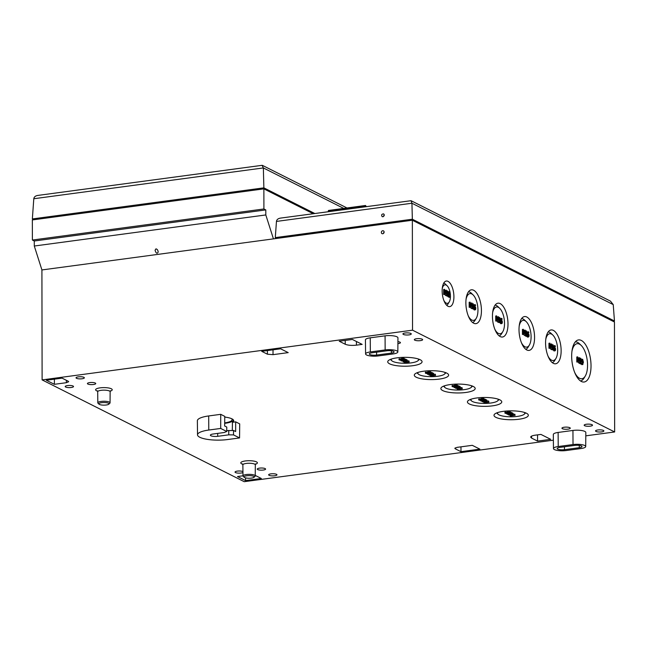 <?xml version="1.0" encoding="UTF-8"?>
<svg xmlns="http://www.w3.org/2000/svg" width="647" height="647" viewBox="0 0 647 647"><rect width="100%" height="100%" fill="white"/><g stroke="black" fill="none" stroke-linecap="round" stroke-linejoin="round"><path stroke-width="0.97" d="M231.513 418.641A13.943 3.607 -0.1 0 1 232.119 419.693A13.943 3.607 -0.1 0 1 224.695 422.895M233.551 420.138A15.471 4.003 -0.1 0 1 224.687 423.34M66.382 380.315L66.415 382.692L68.679 381.722L68.226 381.237L62.055 378.131L46.309 380.25L54.38 384.31L54.388 379.166M255.242 475.416L261.315 478.481L245.569 480.592L237.506 476.532L242.989 475.796M406.114 360.743L405.426 360.096L401.205 360.929L406.114 360.743M401.205 360.306L401.205 360.929M404.537 359.481L404.957 359.425M405.426 360.096L405.426 359.093L404.957 360.161M405.426 359.093L406.583 359.675L406.591 360.678M403.518 361.673L407.189 360.977L402.992 361.827L406.146 361.762L404.593 362.627L409.219 362.005L404.941 362.393L406.85 361.624L403.518 361.673M404.157 361.802L404.157 362.409M406.583 360.055L407.189 359.975L407.189 360.977M407.189 359.975L407.505 361.139M407.036 361.204L407.036 361.722M407.505 361.042L408.928 360.848L408.928 361.859M408.928 360.848L409.219 362.005M401.253 359.878L401.067 358.608L403.38 358.276L404.343 358.487L404.343 359.489L401.997 359.32L401.067 359.611L402.07 360.088L399.045 359.853L400.8 360.298L404.448 359.805M399.83 358.939L399.83 359.942L399.652 358.77L401.043 359.142M402.345 359.481L403.874 359.74L402.515 360.023L401.698 359.675L402.345 359.481M402.515 359.457L402.515 360.023M399.652 358.77L399.66 359.772L399.644 358.762L399.045 358.842L399.045 359.853M418.132 358.915A13.611 3.526 -0.1 0 1 418.019 360.67A13.611 3.526 -0.1 0 1 404.901 363.282A13.611 3.526 -0.1 0 1 391.767 360.719A13.611 3.526 -0.1 0 1 391.653 358.964M432.463 374.103L431.784 373.456L427.554 374.289L432.463 374.103M427.554 373.667L427.554 374.289M430.886 372.842L431.306 372.785M431.784 373.456L431.775 372.454L431.306 373.521M431.775 372.454L432.932 373.036L432.94 374.039M429.867 375.034L433.539 374.338L429.341 375.187L432.495 375.123L430.942 375.988L435.568 375.365L431.29 375.753L433.199 374.985L429.867 375.034M430.506 375.163L430.506 375.77M428.904 374.556L428.904 374.961M432.94 373.416L433.539 373.335L433.539 374.338M433.539 373.335L433.854 374.5M433.385 374.564L433.385 375.082M433.854 374.403L435.277 374.209L435.277 375.22M435.277 374.209L435.568 375.365M427.602 373.238L427.416 371.968L429.729 371.637L430.692 371.839L430.692 372.85L428.346 372.68L427.416 372.971L428.419 373.448L425.394 373.206L427.149 373.659L430.797 373.165M426.179 372.3L426.179 373.303L426.009 372.13L427.392 372.494M428.694 372.842L430.223 373.101L428.864 373.384L428.047 373.028L428.694 372.842M428.864 372.818L428.864 373.384M425.993 373.133L425.993 372.122L425.394 372.203L425.394 373.206M425.993 372.122L426.009 373.141M444.699 372.3A13.611 3.526 -0.1 0 1 444.586 374.055A13.611 3.526 -0.1 0 1 431.468 376.667A13.611 3.526 -0.1 0 1 418.342 374.095A13.611 3.526 -0.1 0 1 418.221 372.348M459.168 387.464L458.488 386.817L454.267 387.65L459.168 387.464M454.259 387.019L454.267 387.65M457.591 386.194L458.011 386.138M458.488 386.817L458.488 385.806L458.011 385.871L458.011 386.882M458.488 385.806L459.645 386.388L459.645 387.399M456.572 388.394L460.243 387.699L455.617 388.321L459.2 388.483L457.647 389.348L462.281 388.726L457.995 389.114L460.098 388.435L456.572 388.394M457.219 388.523L457.219 389.13M455.609 387.917L455.617 388.321M459.645 386.777L460.243 386.696L460.243 387.699M460.243 386.696L460.559 387.86M460.098 387.917L460.098 388.435M460.559 387.763L461.982 387.569L461.982 388.572M461.982 387.569L462.281 388.726M454.315 386.599L454.121 385.321L456.434 384.989L457.405 385.2L457.405 386.202L455.051 386.041L454.129 386.332L455.132 386.801L452.107 386.566L453.862 387.019L457.502 386.526M452.884 385.652L452.892 386.663L452.714 385.491L454.097 385.855M455.399 386.202L456.928 386.461L455.577 386.744L454.752 386.388L455.399 386.202M455.577 386.178L455.577 386.744M452.714 385.491L452.714 386.494L452.714 385.491L452.099 385.563L452.107 386.566M471.267 385.677A13.611 3.526 -0.1 0 1 471.153 387.432A13.611 3.526 -0.1 0 1 458.036 390.044A13.611 3.526 -0.1 0 1 444.91 387.48A13.611 3.526 -0.1 0 1 444.788 385.725M485.808 400.873L485.129 400.226L480.899 401.067L485.808 400.873M480.899 400.436L480.899 401.067M484.231 399.611L484.652 399.555M485.129 400.226L485.121 399.223L484.652 400.291M485.121 399.223L486.277 399.806L486.285 400.808M483.212 401.811L486.884 401.116L482.25 401.738L485.84 401.9L484.288 402.757L488.914 402.135L484.635 402.523L486.544 401.755L483.212 401.811M483.851 401.933L483.859 402.539M482.25 401.334L482.25 401.738M486.285 400.186L486.884 400.105L486.884 401.116M486.884 400.105L487.199 401.269M486.73 401.334L486.73 401.852M487.199 401.172L488.622 400.986L488.622 401.989M488.622 400.986L488.914 402.135M480.947 400.016L480.761 398.738L483.074 398.406L484.037 398.617L484.037 399.62L481.692 399.458L480.761 399.741L481.764 400.218L478.74 399.983L480.495 400.428L484.142 399.943M479.524 399.07L479.524 400.072L479.354 398.908L480.737 399.272M482.039 399.611L483.568 399.87L482.209 400.161L481.392 399.806L482.039 399.611M482.209 399.595L482.209 400.161M478.74 399.983L478.74 398.981L479.338 398.9L479.354 399.911M479.338 398.9L479.338 399.903M497.834 399.053A13.611 3.526 -0.1 0 1 497.721 400.808A13.611 3.526 -0.1 0 1 484.603 403.421A13.611 3.526 -0.1 0 1 471.477 400.857A13.611 3.526 -0.1 0 1 471.356 399.102M512.012 414.072L511.324 413.425L507.102 414.258L512.012 414.072M507.102 413.635L507.102 414.258M510.434 412.802L510.855 412.754M511.324 413.425L511.324 412.414L510.855 413.49M511.324 412.414L512.481 413.004L512.481 414.007M509.407 415.002L513.079 414.306L508.453 414.929L512.044 415.091L510.483 415.956L515.117 415.334L510.831 415.722L512.934 415.042L509.407 415.002M510.054 415.131L510.054 415.738M508.453 414.525L508.453 414.929M512.481 413.384L513.079 413.304L513.079 414.306M513.079 413.304L513.394 414.468M512.934 414.533L512.934 415.042M513.394 414.371L514.818 414.177L514.826 415.18M514.818 414.177L515.117 415.334M507.151 413.207L506.965 411.937L509.27 411.597L510.24 411.807L510.24 412.818L507.887 412.649L506.965 412.94L507.968 413.409L504.943 413.174L506.698 413.627L510.346 413.134M505.728 412.268L505.728 413.271L505.55 412.099L506.941 412.462M508.235 412.81L509.763 413.069L508.413 413.352L507.596 412.996L508.235 412.81M508.413 412.786L508.413 413.352M505.55 412.099L505.55 413.101L505.533 412.09L504.943 412.171L504.943 413.174M524.402 412.438A13.611 3.526 -0.1 0 1 524.288 414.193A13.611 3.526 -0.1 0 1 511.17 416.797A13.611 3.526 -0.1 0 1 498.044 414.234A13.611 3.526 -0.1 0 1 497.923 412.479M580.165 362.409L580.165 363.121L581.629 363.857L581.629 363.274L580.464 362.692L581.524 360.064L580.82 358.325L580.213 358.317L581.2 359.934L579.752 362.466M580.82 358.325L579.744 358.381M580.165 363.121L579.243 363.25L580.707 363.986L581.629 363.857M579.752 361.722L580.278 360.055L579.866 359.02M579.744 359.109L580.23 359.045M579.744 359.101L580.213 359.036M579.429 358.43L579.752 362.918L579.744 357.888L579.308 357.67L578.741 360.177L577.714 356.869L577.722 361.891L578.006 357.71L578.814 361.058L579.429 358.43M578.014 362.037L576.792 362.013L576.784 356.99L577.714 356.869M578.329 358.034L579.308 357.67M579.437 362.757L578.515 362.878L579.752 362.918M578.515 362.878L578.507 361.099M578.014 361.172L578.814 361.058M578.014 361.042L578.628 360.961M576.792 362.013L577.722 361.891M581.742 364.609L582.664 364.487L583.416 362.247L582.656 359.255L581.904 361.487L582.898 364.536L581.742 364.609L581.232 363.913M582.656 359.255L581.734 359.376M582.429 363.654L583.012 363.574L582.664 363.929L582.308 363.21L582.656 359.813L583.101 362.085L582.664 363.929M581.046 362.983L580.982 361.891M571.908 351.564A17.671 7.772 -97.6 0 1 581.184 345.401A17.671 7.772 -97.6 0 1 587.549 365.272A17.671 7.772 -97.6 0 1 585.292 376.02A17.671 7.772 -97.6 0 1 574.722 372.518M552.522 348.976L553.686 350.076L553.007 344.697L552.522 345.15L552.959 349.194L551.923 349.057M552.53 349.493L551.6 349.615L553.686 350.076M552.028 349.04L552.02 345.951L552.95 345.822M551.923 345.692L552.522 345.611M551.6 344.697L551.923 349.186L551.915 344.164L551.479 343.945L550.912 346.452L549.885 343.136L549.893 348.167L550.176 343.986L550.799 347.237L551.6 344.697M550.185 348.312L548.963 348.288L548.955 343.266L549.885 343.136M550.5 344.309L551.479 343.945M551.608 349.032L551.001 349.315L551.923 349.186M550.686 349.154L550.686 347.374M550.185 347.439L550.993 347.334M550.185 347.318L550.799 347.237M548.963 348.288L549.893 348.167M554.342 350.051L553.42 350.181L553.937 350.9L555.393 350.569L555.619 349.42L555.361 348.005L554.406 347.576L555.094 346.25L555.409 346.541L555.134 345.692L554.333 346.096L554.075 348.062L554.342 350.051L554.867 350.771L555.393 350.569M554.9 347.479L554.406 347.576M555.134 345.692L554.212 345.813M555.296 349.283L554.867 350.221L554.568 349.792L554.406 348.062L554.827 347.997L555.296 349.283L554.471 349.396M554.528 346.646L555.393 346.533L554.528 346.663M554.398 348.426L555.134 348.329M553.258 346.752L553.411 346.218M545.744 339.538A13.506 5.944 -97.6 0 1 552.797 335.025A13.506 5.944 -97.6 0 1 557.657 350.213A13.506 5.944 -97.6 0 1 555.935 358.438A13.506 5.944 -97.6 0 1 547.944 355.947M525.995 335.138L527.159 336.23L526.48 330.86L525.995 331.313L526.432 335.356L525.396 335.219M526.003 335.647L525.073 335.777L526.229 336.359L527.159 336.23M525.501 335.203L525.493 332.113L526.423 331.984M525.396 331.846L525.995 331.774M525.073 330.86L525.396 335.348L525.388 330.326L524.952 330.099L524.385 332.615L523.358 329.299L523.366 334.321L523.649 330.14L524.272 333.399L525.073 330.86M523.658 334.475L522.436 334.45L522.428 329.42L523.358 329.299M523.973 330.471L524.952 330.099M525.081 335.186L524.159 335.316L525.396 335.348M524.159 335.316L524.159 333.537M523.658 333.601L524.466 333.496M523.658 333.48L524.272 333.399M522.436 334.45L523.366 334.321M527.815 336.214L526.893 336.343L527.41 337.063L528.866 336.731L529.092 335.583L528.834 334.167L527.879 333.739L528.567 332.412L528.882 332.704L528.607 331.846L527.806 332.259L527.548 334.224L527.815 336.214L528.34 336.933L528.866 336.731M528.373 333.642L527.879 333.739M528.607 331.846L527.685 331.976M528.769 335.445L528.34 336.383L528.041 335.955L527.879 334.224L528.3 334.159L528.769 335.445L527.944 335.558M528.882 332.704L528.001 332.817L528.866 332.695M527.871 334.588L528.607 334.491M526.731 332.914L526.876 332.38M519.177 326.161A13.506 5.944 -97.6 0 1 526.221 321.648A13.506 5.944 -97.6 0 1 531.09 336.836A13.506 5.944 -97.6 0 1 529.367 345.053A13.506 5.944 -97.6 0 1 521.377 342.562M499.266 321.721L500.43 322.821L499.751 317.442L499.266 317.895L499.702 321.939L498.667 321.802M499.274 322.238L498.344 322.36L500.43 322.821M498.772 321.785L498.764 318.696L499.694 318.575M498.667 318.437L499.266 318.356M498.352 317.442L498.667 321.931L498.659 316.909L498.222 316.69L497.656 319.197L496.629 315.882L496.637 320.912L496.92 316.731L497.737 320.079L498.352 317.442M496.928 321.058L495.707 321.033L495.699 316.011L496.629 315.882M497.244 317.054L498.222 316.69M498.352 321.777L497.745 322.06L498.667 321.931M497.43 321.899L497.43 320.119M496.928 320.184L497.737 320.079M496.928 320.063L497.543 319.982M495.707 321.033L496.637 320.912M501.085 322.804L500.163 322.926L500.681 323.646L502.137 323.314L502.363 322.166L502.104 320.75L501.15 320.322L501.837 318.995L502.153 319.286L501.878 318.437L501.077 318.842L500.818 320.815L501.085 322.804L501.611 323.516L502.137 323.314M501.643 320.225L501.15 320.322M501.878 318.437L500.956 318.559M502.04 322.028L501.611 322.974L501.312 322.538L501.15 320.807L501.571 320.742L502.04 322.028L501.215 322.141M501.271 319.4L502.137 319.278L501.271 319.408M501.142 321.171L501.878 321.074M500.002 319.497L500.155 318.963M492.61 312.776A13.506 5.944 -97.6 0 1 499.654 308.271A13.506 5.944 -97.6 0 1 504.523 323.46A13.506 5.944 -97.6 0 1 502.8 331.676A13.506 5.944 -97.6 0 1 494.809 329.186M472.731 307.988L473.887 309.088L473.216 303.71L472.722 304.163L473.159 308.207L472.132 308.069M472.731 308.498L471.809 308.627L473.887 309.088M472.237 308.053L472.229 304.963L473.159 304.834M472.124 304.705L472.722 304.624M471.809 303.71L472.132 308.198L472.124 303.176L471.687 302.95L471.121 305.465L470.094 302.149L470.102 307.171L470.385 302.998L471.194 306.346L471.809 303.71M470.393 307.325L469.172 307.301L469.164 302.27L470.094 302.149M470.709 303.322L471.687 302.95M471.817 308.037L470.895 308.166L472.132 308.198M470.895 308.166L470.887 306.387M470.393 306.452L471.194 306.346M470.393 306.33L471.008 306.249M469.172 307.301L470.102 307.171M474.55 309.064L473.62 309.193L474.146 309.913L475.602 309.581L475.82 308.433L475.561 307.018L474.607 306.589L475.302 305.263L475.61 305.554L475.343 304.705L474.542 305.109L474.283 307.074L474.55 309.064L475.076 309.784L475.602 309.581M475.1 306.492L474.607 306.589M475.343 304.705L474.413 304.826M475.496 308.296L475.076 309.234L474.777 308.805L474.607 307.074L475.035 307.01L475.496 308.296L474.68 308.409M475.61 305.554L474.736 305.667L475.602 305.546M474.607 307.438L475.335 307.341M473.467 305.764L473.612 305.23M466.042 299.399A13.506 5.944 -97.6 0 1 473.086 294.886A13.506 5.944 -97.6 0 1 477.955 310.083A13.506 5.944 -97.6 0 1 476.232 318.3A13.506 5.944 -97.6 0 1 468.242 315.809M447.19 295.186L448.347 296.277L447.667 290.907L447.182 291.36L447.619 295.404L446.592 295.267M447.19 295.695L446.26 295.825L448.347 296.277M446.689 295.25L446.689 292.161L447.611 292.032M446.584 291.894L447.182 291.821M446.268 290.907L446.592 295.396L446.584 290.374L446.139 290.147L445.573 292.662L444.546 289.346L444.554 294.369L444.845 290.188L445.459 293.447L446.268 290.907M444.845 294.522L443.632 294.498L443.624 289.468L444.546 289.346M445.16 290.519L446.139 290.147M446.276 295.234L445.346 295.364L446.592 295.396M445.346 295.364L445.346 293.584M444.845 293.649L445.654 293.544M444.845 293.528L445.459 293.447M443.632 294.498L444.554 294.369M448.783 295.792L448.783 296.504L450.247 297.24L450.247 296.658L449.083 296.067L450.142 293.439L449.43 291.7L448.824 291.7L449.819 293.309L448.347 295.849M449.43 291.7L447.918 291.821M447.894 291.821L448.5 291.821L447.894 291.821M448.783 296.504L447.853 296.625L449.317 297.361L450.247 297.24M447.853 295.914L448.889 293.439L448.484 292.395M447.918 292.549L448.84 292.42M447.918 292.533L448.824 292.412M384.108 231.852L383.242 233.583M382.733 233.753A1.561 1.343 116.7 0 1 382.725 230.736A1.561 1.343 116.7 0 1 382.733 233.753M155.919 248.877C157.181 249.079 157.941 250.106 158.191 251.974C157.156 254.077 156.113 253.511 155.07 250.268L155.919 248.877M34.283 240.999L265.804 209.919L265.812 214.95L34.291 246.022L34.283 240.999L32.39 240.045L263.903 208.965L265.804 209.919M423.639 371.208A17.17 4.44 -0.1 0 1 448.63 375.131A17.17 4.44 -0.1 0 1 431.468 379.595A17.17 4.44 -0.1 0 1 414.298 375.187A17.17 4.44 -0.1 0 1 423.639 371.208M476.774 397.97A17.17 4.44 -0.1 0 1 501.765 401.892A17.17 4.44 -0.1 0 1 484.611 406.356A17.17 4.44 -0.1 0 1 467.433 401.949A17.17 4.44 -0.1 0 1 476.774 397.97M450.207 384.585A17.17 4.44 -0.1 0 1 475.197 388.507A17.17 4.44 -0.1 0 1 458.044 392.972A17.17 4.44 -0.1 0 1 440.866 388.572A17.17 4.44 -0.1 0 1 450.207 384.585M503.342 411.346A17.17 4.44 -0.1 0 1 528.34 415.269A17.17 4.44 -0.1 0 1 511.179 419.733A17.17 4.44 -0.1 0 1 494.001 415.325A17.17 4.44 -0.1 0 1 503.342 411.346M397.072 357.831A17.17 4.44 -0.1 0 1 422.062 361.754A17.17 4.44 -0.1 0 1 404.901 366.218A17.17 4.44 -0.1 0 1 387.731 361.81A17.17 4.44 -0.1 0 1 397.072 357.831M585.794 435.835L614.65 431.961L614.456 322.004L412.349 220.231L412.543 330.18L42.112 379.902L41.918 269.945L273.438 238.872L265.812 214.95M553.371 440.186L244.218 481.683L42.112 379.902M412.543 330.18L614.65 431.961M531.575 438.092L530.661 437.105C530.799 436.248 532.311 435.609 535.19 435.18L540.932 434.412L550.702 439.329L537.552 441.1L531.575 438.092L531.599 436.11M345.231 340.427L345.223 344.244L339.246 341.228L352.397 339.465L362.166 344.39L356.424 345.158L356.432 341.503M345.223 344.244C347.973 345.344 351.701 345.644 356.424 345.158M455.286 448.816L454.825 448.322L457.089 447.36L472.278 445.322L479.872 449.139L460.979 451.679L455.286 448.816L455.294 447.821M267.421 350.569L267.413 354.2L261.72 351.337L280.612 348.798L288.206 352.623L273.018 354.661L273.026 349.817M267.413 354.2L273.018 354.661M66.415 382.692L54.38 384.31M365.587 353.949L365.434 339.877A8.848 2.289 -0.1 0 1 370.246 337.823L385.07 335.842A8.848 2.289 -0.1 0 1 397.945 337.855L397.84 351.928A8.718 2.256 -0.1 0 1 393.101 353.941L378.285 355.931A8.718 2.256 -0.1 0 1 365.587 353.949A8.718 2.256 -0.1 0 1 370.335 351.928L385.151 349.938A8.718 2.256 -0.1 0 1 397.84 351.928M553.46 448.557L553.314 434.485A8.848 2.289 -0.1 0 1 558.126 432.439L572.943 430.449A8.848 2.289 -0.1 0 1 585.818 432.471L585.713 446.543A8.718 2.256 -0.1 0 1 580.974 448.549L566.157 450.538A8.718 2.256 -0.1 0 1 553.46 448.557A8.718 2.256 -0.1 0 1 558.207 446.535L573.024 444.546A8.718 2.256 -0.1 0 1 585.713 446.543M224.752 417.072A15.528 4.019 -0.1 0 1 233.704 420.704A15.528 4.019 -0.1 0 1 232.435 422.289L235.67 421.852L239.705 423.882L239.56 437.946L227.631 439.539A20.68 5.354 -0.1 0 1 197.521 434.841A20.68 5.354 -0.1 0 1 208.771 430.045L220.7 428.443L226.741 431.492L224.153 432.528L213.13 434.008A5.039 1.302 179.9 0 0 210.388 435.172A5.039 1.302 179.9 0 0 217.715 436.321L228.747 434.841L233.51 434.897L239.56 437.946M197.521 434.841L197.367 420.768A20.809 5.386 -0.1 0 1 208.69 415.948L220.724 414.331L224.76 416.361L224.663 426.001L226.782 427.069L226.741 431.492M405.2 332.987A4.165 1.076 -0.1 0 1 411.266 333.933A4.165 1.076 -0.1 0 1 407.1 335.017A4.165 1.076 -0.1 0 1 402.935 333.941A4.165 1.076 -0.1 0 1 405.2 332.987M397.913 341.665A4.165 1.076 -0.1 0 1 400.42 342.643A4.165 1.076 -0.1 0 1 397.905 343.646M89.682 382.595A4.165 1.076 -0.1 0 1 95.74 383.542A4.165 1.076 -0.1 0 1 91.583 384.625A4.165 1.076 -0.1 0 1 87.418 383.558A4.165 1.076 -0.1 0 1 89.682 382.595M564.208 427.23A4.165 1.076 -0.1 0 1 570.266 428.177A4.165 1.076 -0.1 0 1 566.109 429.268A4.165 1.076 -0.1 0 1 561.944 428.193A4.165 1.076 -0.1 0 1 564.208 427.23M597.82 429.98A4.165 1.076 -0.1 0 1 603.877 430.926A4.165 1.076 -0.1 0 1 599.72 432.018A4.165 1.076 -0.1 0 1 595.555 430.942A4.165 1.076 -0.1 0 1 597.82 429.98M270.915 473.863A4.165 1.076 -0.1 0 1 276.973 474.809A4.165 1.076 -0.1 0 1 272.816 475.893A4.165 1.076 -0.1 0 1 268.651 474.825A4.165 1.076 -0.1 0 1 270.915 473.863M259.528 468.129A4.165 1.076 -0.1 0 1 265.585 469.075A4.165 1.076 -0.1 0 1 261.428 470.159A4.165 1.076 -0.1 0 1 257.263 469.091A4.165 1.076 -0.1 0 1 259.528 468.129M242.948 472.528A4.165 1.076 -0.1 0 1 238.274 473.119A4.165 1.076 -0.1 0 1 235.039 472.067A4.165 1.076 -0.1 0 1 237.303 471.113A4.165 1.076 -0.1 0 1 242.94 471.59M586.433 424.246A4.165 1.076 -0.1 0 1 592.498 425.192A4.165 1.076 -0.1 0 1 588.333 426.284A4.165 1.076 -0.1 0 1 584.168 425.208A4.165 1.076 -0.1 0 1 586.433 424.246M78.295 376.861A4.165 1.076 -0.1 0 1 84.353 377.808A4.165 1.076 -0.1 0 1 80.196 378.891A4.165 1.076 -0.1 0 1 76.031 377.824A4.165 1.076 -0.1 0 1 78.295 376.861M67.458 385.58A4.165 1.076 -0.1 0 1 73.515 386.526A4.165 1.076 -0.1 0 1 69.358 387.61A4.165 1.076 -0.1 0 1 65.193 386.542A4.165 1.076 -0.1 0 1 67.458 385.58M416.587 338.721A4.165 1.076 -0.1 0 1 422.653 339.667A4.165 1.076 -0.1 0 1 418.488 340.751A4.165 1.076 -0.1 0 1 414.323 339.675A4.165 1.076 -0.1 0 1 416.587 338.721M581.184 345.401L579.526 343.8A19.733 8.686 82.4 0 0 575.296 341.875M580.545 380.97A19.733 8.686 82.4 0 0 584.12 377.994L585.292 376.02M526.221 321.648L524.571 320.055A15.568 6.85 82.4 0 0 521.619 318.534M525.744 349.275A15.568 6.85 82.4 0 0 528.195 347.035L529.367 345.053M499.654 308.271L498.004 306.67A15.568 6.85 82.4 0 0 495.052 305.149M499.177 335.898A15.568 6.85 82.4 0 0 501.627 333.65L502.8 331.676M473.086 294.886L471.437 293.293A15.568 6.85 82.4 0 0 468.485 291.773M472.609 322.521A15.568 6.85 82.4 0 0 475.052 320.273L476.232 318.3M552.797 335.025L551.139 333.431A15.568 6.85 82.4 0 0 548.187 331.911M552.312 362.66A15.568 6.85 82.4 0 0 554.762 360.411L555.935 358.438M442.249 288.578A9.349 4.117 -97.6 0 1 447.069 285.715A9.349 4.117 -97.6 0 1 450.441 296.221A9.349 4.117 -97.6 0 1 449.244 301.906A9.349 4.117 -97.6 0 1 443.834 300.418M447.069 285.715L445.419 284.114A11.411 5.022 82.4 0 0 443.753 283.087M446.737 305.311A11.411 5.022 82.4 0 0 448.072 303.888L449.244 301.906M561.135 350.787A17.065 7.505 -97.6 0 1 555.66 363.776A17.065 7.505 -97.6 0 1 545.914 347.868A17.065 7.505 -97.6 0 1 551.115 329.946A17.065 7.505 -97.6 0 1 561.135 350.787M481.433 310.649A17.065 7.505 -97.6 0 1 475.949 323.637A17.065 7.505 -97.6 0 1 466.212 307.729A17.065 7.505 -97.6 0 1 471.412 289.807A17.065 7.505 -97.6 0 1 481.433 310.649M453.911 296.787A12.9 5.677 -97.6 0 1 449.77 306.613A12.9 5.677 -97.6 0 1 442.402 294.579A12.9 5.677 -97.6 0 1 446.341 281.033A12.9 5.677 -97.6 0 1 453.911 296.787M508 324.026A17.065 7.505 -97.6 0 1 502.517 337.014A17.065 7.505 -97.6 0 1 492.779 321.106A17.065 7.505 -97.6 0 1 497.98 303.192A17.065 7.505 -97.6 0 1 508 324.026M534.568 337.402A17.065 7.505 -97.6 0 1 529.084 350.399A17.065 7.505 -97.6 0 1 519.347 334.483A17.065 7.505 -97.6 0 1 524.547 316.569A17.065 7.505 -97.6 0 1 534.568 337.402M591.026 365.838A21.23 9.341 -97.6 0 1 584.209 381.997A21.23 9.341 -97.6 0 1 572.085 362.207A21.23 9.341 -97.6 0 1 578.564 339.918A21.23 9.341 -97.6 0 1 591.026 365.838M108.825 404.181L109.836 403.251A6.122 1.585 179.9 0 0 110.063 402.822A6.122 1.585 179.9 0 0 101.142 401.423A6.122 1.585 179.9 0 0 97.81 402.846A6.122 1.585 179.9 0 0 98.045 403.267L99.056 404.197A5.079 1.31 -0.1 0 1 101.628 402.669A5.079 1.31 -0.1 0 1 107.151 402.814A5.079 1.31 -0.1 0 1 108.825 404.181A5.079 1.31 -0.1 0 1 103.941 405.143A5.079 1.31 -0.1 0 1 99.056 404.197M254.004 477.292L255.015 476.354A6.122 1.585 179.9 0 0 255.242 475.933A6.122 1.585 179.9 0 0 246.321 474.534A6.122 1.585 179.9 0 0 242.989 475.949A6.122 1.585 179.9 0 0 243.215 476.378L244.226 477.308A5.079 1.31 -0.1 0 1 246.798 475.78A5.079 1.31 -0.1 0 1 252.33 475.917A5.079 1.31 -0.1 0 1 254.004 477.292A5.079 1.31 -0.1 0 1 249.119 478.254A5.079 1.31 -0.1 0 1 244.226 477.308M232.435 422.289L232.305 430.449M235.67 421.852L235.654 431.533L233.527 430.465L226.749 430.676M228.731 430.409L228.747 434.841M233.527 430.465L233.51 434.897M220.724 414.331L220.7 428.443M372.033 352.785L386.849 350.795A4.998 1.294 -0.1 0 1 394.12 351.936A4.998 1.294 -0.1 0 1 391.403 353.084L376.586 355.074A4.998 1.294 -0.1 0 1 369.316 353.941A4.998 1.294 -0.1 0 1 372.033 352.785M559.906 447.392L574.722 445.403A4.998 1.294 -0.1 0 1 581.993 446.543A4.998 1.294 -0.1 0 1 579.275 447.7L564.459 449.689A4.998 1.294 -0.1 0 1 557.188 448.549A4.998 1.294 -0.1 0 1 559.906 447.392M245.569 480.592L245.577 477.89M460.979 451.679L460.987 446.834M537.552 441.1L537.568 434.865M313.205 213.712L263.871 188.867L32.35 219.94L32.39 240.045M412.349 220.231L273.438 238.872M263.903 208.965L263.871 188.867M41.918 269.945L34.291 246.022M384.261 214.731L383.275 216.632M382.862 216.745L382.167 216.64C381.14 214.958 381.633 214.036 383.631 213.882C384.65 215.039 384.399 215.993 382.862 216.745M365.345 206.716L365.539 205.479L366.291 206.587M365.466 205.52L328.498 210.453L328.296 210.93L365.337 205.956M328.296 211.682L328.296 210.93M285.877 237.206A11.97 3.098 -0.1 0 1 289.444 236.478L330.188 231.003A11.97 3.098 -0.1 0 1 334.531 230.672M276.867 238.411L275.29 237.619L276.455 221.428C276.714 219.632 278.04 218.532 280.426 218.112L411.047 200.699L411.937 203.239L613.235 304.608L610.477 301.13L411.047 200.699M275.29 237.619L412.349 219.22L614.456 321.001L613.235 304.608M614.456 321.001L612.879 321.211M412.349 219.22L411.937 203.239L276.455 221.428M33.927 219.729L32.35 218.937L263.871 187.856L314.782 213.502M32.35 218.937L33.798 198.742C34.065 196.955 35.383 195.855 37.769 195.434L262.067 165.325L263.353 167.937L343.727 208.407M263.871 187.856L263.353 167.937L33.798 198.742M402.814 359.433L402.814 359.991M401.989 358.317L401.997 359.32M403.38 358.276L403.38 359.279M429.163 372.793L429.163 373.351M428.338 371.677L428.346 372.68M429.729 371.637L429.729 372.64M455.876 386.154L455.876 386.704M455.051 385.038L455.051 386.041M456.434 384.989L456.434 386M482.508 399.571L482.508 400.121M481.683 398.447L481.692 399.458M483.074 398.406L483.074 399.409M508.712 412.762L508.712 413.312M507.887 411.646L507.887 412.649M509.27 411.597L509.278 412.608M579.809 361.616L580.739 361.487M580.278 360.055L581.2 359.934M580.157 359.368L581.087 359.247M581.152 361.592L581.904 361.487M582.251 360.614L583.012 360.508M553.258 348.175L554.075 348.062M526.731 334.337L527.548 334.224M500.002 320.92L500.818 320.815M473.467 307.188L474.283 307.074M448.428 294.992L449.35 294.87M448.889 293.439L449.819 293.309M448.775 292.743L449.697 292.622M110.281 391.136A8.306 2.151 179.9 0 0 110.411 388.41A8.306 2.151 179.9 0 0 100.131 387.852A8.306 2.151 179.9 0 0 97.551 391.152M255.46 464.239A8.306 2.151 179.9 0 0 255.581 461.521A8.306 2.151 179.9 0 0 245.302 460.963A8.306 2.151 179.9 0 0 242.73 464.263M98.142 391.168L97.317 390.82L97.697 391.767A6.227 1.609 -0.1 0 1 101.078 390.327A6.227 1.609 -0.1 0 1 110.144 391.75L110.524 390.796L109.699 391.144M243.312 464.271L242.488 463.931L242.868 464.878A6.227 1.609 -0.1 0 1 246.256 463.438A6.227 1.609 -0.1 0 1 255.322 464.853L255.694 463.907L254.869 464.255M217.699 433.401L217.715 436.321M208.69 415.948L208.771 430.045M376.586 355.074L376.594 352.17M391.403 353.084L391.411 350.787M564.459 449.689L564.467 446.778M579.275 447.7L579.283 445.395M558.126 432.439L558.207 446.535M572.943 430.449L573.024 444.546M385.07 335.842L385.151 349.938M370.246 337.823L370.335 351.928M401.043 359.683L401.043 358.681M404.537 359.683L404.537 358.673M427.392 373.044L427.392 372.041M430.886 373.036L430.886 372.033M454.097 386.405L454.097 385.402M457.591 386.396L457.591 385.394M480.737 399.822L480.737 398.819M484.231 399.814L484.231 398.811M506.941 413.012L506.933 412.01M510.434 413.004L510.434 412.002M580.399 358.26L579.477 358.389M554.673 347.431L553.743 347.552M555.086 350.82L554.164 350.941M554.803 345.619L553.881 345.741M528.146 333.593L527.216 333.715M528.559 336.982L527.637 337.103M528.275 331.782L527.354 331.903M501.417 320.176L500.487 320.297M501.829 323.565L500.907 323.686M501.546 318.364L500.624 318.486M474.874 306.443L473.952 306.565M475.294 309.832L474.364 309.953M475.011 304.632L474.089 304.753M449.018 291.643L448.088 291.765M418.019 360.67L419.402 359.368M391.767 360.719L390.384 359.425M471.153 387.432L472.536 386.13M444.91 387.48L443.518 386.178M497.721 400.808L499.104 399.506M471.477 400.857L470.086 399.555M444.586 374.055L445.969 372.753M418.342 374.095L416.951 372.801M524.288 414.193L525.671 412.891M498.044 414.234L496.653 412.94M110.063 402.822L110.144 391.75M97.81 402.846L97.697 391.767M255.242 475.933L255.322 464.853M242.989 475.949L242.868 464.878M365.539 205.479L328.498 210.453M347.002 207.97L262.464 165.389"/></g></svg>
